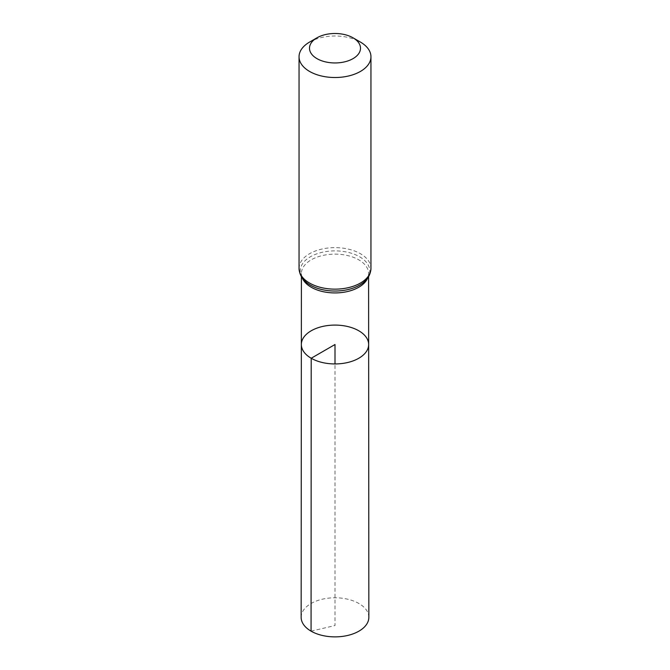 <?xml version="1.0" encoding="UTF-8"?>
<svg xmlns="http://www.w3.org/2000/svg" width="670" height="670" viewBox="0 0 670 670"><rect width="100%" height="100%" fill="white"/><g stroke="black" fill="none" stroke-linecap="round" stroke-linejoin="round"><path stroke-width="0.5" stroke-dasharray="3.35 2.51" d="M301.349 344.506A33.651 19.43 180 0 1 335 325.092A33.651 19.43 180 0 1 368.651 344.506M309.574 42.084A35.954 20.753 180 0 1 360.427 42.084M301.148 617.321A33.852 19.547 180 0 1 322.052 599.265A33.852 19.547 180 0 1 358.936 603.511A33.852 19.547 180 0 1 368.852 617.321M311.064 631.148L335 625.545L335 363.944M302.363 278.134A33.592 19.396 180 0 1 301.408 273.528A33.592 19.396 180 0 1 335 254.139A33.592 19.396 180 0 1 368.592 273.528A33.592 19.396 180 0 1 367.637 278.134M299.046 268.385A35.954 20.753 180 0 1 335 247.632A35.954 20.753 180 0 1 370.954 268.385M301.408 276.677L301.408 273.528C300.42 275.135 302.488 278.402 307.622 283.335A34.773 20.075 180 0 1 311.424 256.2A34.773 20.075 180 0 1 358.576 256.2A34.773 20.075 180 0 1 362.378 283.335C367.512 278.402 369.58 275.135 368.592 273.528L368.592 276.677"/><path stroke-width="1" d="M311.207 358.249A33.651 19.43 180 0 1 301.349 344.506A33.651 19.43 180 0 1 335 325.092A33.651 19.43 180 0 1 368.651 344.506A33.651 19.43 180 0 1 347.881 362.462A33.651 19.43 180 0 1 311.207 358.249A33.651 19.43 180 0 1 301.349 344.506L301.148 617.321A33.852 19.547 180 0 0 311.064 631.148A33.852 19.547 180 0 0 347.965 635.386A33.852 19.547 180 0 0 368.852 617.321L368.651 344.506A33.651 19.43 180 0 1 347.881 362.462A33.651 19.43 180 0 1 311.207 358.249M316.969 58.633A25.494 14.723 180 0 1 316.969 37.813A25.494 14.723 180 0 1 353.031 37.813A25.494 14.723 180 0 1 353.031 58.633A25.494 14.723 180 0 1 316.969 58.633M353.031 37.813L360.427 42.084A35.954 20.753 180 0 1 370.954 56.757A35.954 20.753 180 0 1 348.76 75.936A35.954 20.753 180 0 1 309.574 71.439A35.954 20.753 180 0 1 299.046 56.757A35.954 20.753 180 0 1 309.574 42.084L316.969 37.813M335 363.944L335 344.514L311.207 358.249L311.064 631.148M367.637 278.134A33.592 19.396 180 0 1 344.053 292.212A33.592 19.396 180 0 1 311.248 287.246A33.592 19.396 180 0 1 302.363 278.134M309.574 283.067A35.954 20.753 180 0 1 299.046 268.385C299.406 274.558 302.262 279.541 307.622 283.335A34.773 20.075 180 0 0 310.411 285.152A34.773 20.075 180 0 0 362.378 283.335C367.738 279.541 370.594 274.558 370.954 268.385A35.954 20.753 180 0 1 348.76 287.564A35.954 20.753 180 0 1 309.574 283.067M301.408 276.677L301.349 344.506M368.592 276.677L368.651 344.506M299.046 56.757L299.046 268.385M370.954 56.757L370.954 268.385"/></g></svg>
